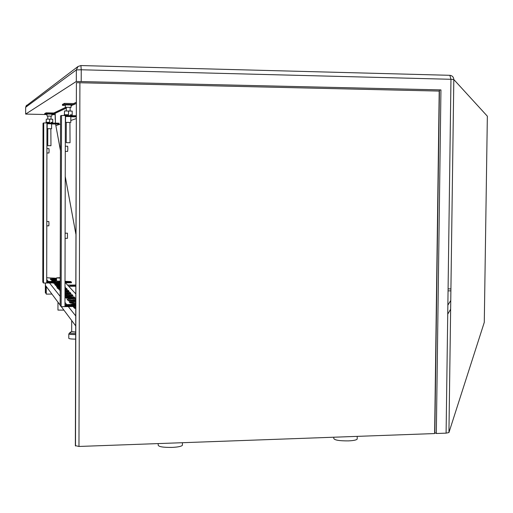 <?xml version="1.0" encoding="UTF-8"?>
<svg xmlns="http://www.w3.org/2000/svg" width="513" height="513" viewBox="0 0 513 513"><rect width="100%" height="100%" fill="white"/><g stroke="black" fill="none" stroke-linecap="round" stroke-linejoin="round"><path stroke-width="0.77" d="M47.004 114.553L25.656 114.085L76.309 81.458L440.943 89.91L439.436 90.128L434.844 432.664L436.326 433.498L446.098 433.145L448.933 432.555L484.285 322.344L487.35 116.194L453.819 79.528C453.607 77.065 452.286 75.661 449.85 75.308L80.919 65.555L81.234 69.774L450.965 79.291L449.85 75.308C452.293 75.642 453.62 77.053 453.819 79.528L448.933 432.555L453.819 79.528L450.965 79.291L446.098 433.145M25.656 114.085L25.656 107.275L76.341 69.922L76.309 81.458M51.819 114.643L55.167 114.7M55.167 113.732L54.198 113.655M53.801 112.995L65.735 107.32M73.622 103.568L76.206 102.337M76.206 102.44L73.827 103.575M65.908 107.332L53.974 113.001M55.167 113.54L54.198 113.431M55.475 123.133L55.186 113.309L66.299 108.128M71.083 105.896L71.82 105.55M74.096 104.492L76.206 103.504M440.943 89.91L436.326 433.498M76.168 118.631L70.813 120.478M60.515 124.018L55.866 125.614L55.564 124.024M75.738 293.866L65.484 282.823M45.375 283.009L45.368 285.318L60.156 305.1M61.336 306.678L75.655 325.832M46.702 279.45L48.305 281.47M49.505 282.971L60.175 296.379M64.965 302.401L66.703 304.581M68.293 306.582L75.68 315.867M75.712 302.638L75.34 302.208M74.161 300.855L73.231 299.784M72.076 298.463L71.185 297.437M70.063 296.148L69.217 295.174M68.114 293.911L67.306 292.981M66.228 291.743L65.459 290.865M73.667 303.363L72.686 302.208M71.557 300.881L70.621 299.784M69.518 298.483L68.62 297.437M67.543 296.168L66.696 295.174M65.638 293.93L64.984 293.167M60.188 287.536L59.572 286.812M72.538 303.33L71.628 302.247M70.448 300.849L69.576 299.823M68.421 298.451L67.601 297.476M66.472 296.136L65.683 295.206M59.271 287.613L58.629 286.844M75.7 307.383L73.923 307.563M75.712 302.221L69.665 302.433M75.719 299.977L67.652 299.996M74.507 298.271L74.045 297.758L65.702 297.643M72.455 295.963L72.025 295.482L64.978 295.251M70.467 293.731L70.069 293.282L64.984 292.974M68.55 291.576L68.171 291.153L64.991 290.852M59.694 290.384L60.181 290.993M66.69 289.486L64.991 288.87M60.188 288.845L58.52 288.986M57.167 288.165L57.995 288.312L58.841 289.37L60.188 289.595M60.194 286.805L56.866 286.985M60.194 284.888L55.263 285.055M57.501 283.003L53.705 283.176M55.115 281.195L52.198 281.355M56.513 279.482L50.736 279.591M56.513 278.251L46.702 277.783M56.872 277.828L60.213 277.668M75.033 306.492L73.346 306.819M73.353 306.877L74.462 308.217L75.7 308.48M75.712 303.786L71.192 304.215L71.403 304.523M75.719 301.317L69.108 301.702L70.146 303.003L75.712 303.356M75.725 299.085C72.006 298.771 69.127 298.835 67.094 299.278L67.094 299.278M67.1 299.329L68.094 300.535L75.719 300.765M65.157 296.989L66.119 298.149L75.097 298.098L74.052 296.886L65.151 296.937M64.978 296.027C68.716 296.27 71.403 296.187 73.038 295.796L72.025 294.622L64.978 294.391M64.984 293.917L71.044 293.571L70.069 292.436L64.984 292.134M64.984 291.769L69.12 291.416L68.171 290.32L64.991 290.018M60.188 290.217L59.7 290.364M64.991 289.627L67.254 289.332L66.337 288.268L64.997 288.049M60.188 288.024L57.995 288.312M60.194 285.998L56.347 286.325L57.167 287.351L60.188 287.639M64.997 287.447L65.446 287.312L64.997 286.773M60.201 284.093L54.75 284.401M54.75 284.439L55.545 285.395L60.194 285.67M53.506 282.932L53.968 283.497L60.201 283.708M56.507 280.425L51.698 280.72M52.262 281.432L51.698 280.752M56.513 278.726L50.236 278.963L50.96 279.867L56.513 280.092M435.954 334.232L436.172 333.86M447.734 314.174L450.638 309.23M436.088 323.979L436.306 323.639M447.855 305.152L450.76 300.509M436.197 315.88L436.204 315.457M448.054 290.865L450.895 290.865M448.08 288.845L450.921 288.934M436.653 282.297L436.64 282.875M437.281 237.981L436.749 277.854M46.266 294.129L46.279 286.536L45.368 285.318L45.356 292.84L45.433 286.536L46.074 287.017L46.266 294.129L51.909 294.071M75.757 285.023L67.601 285.1M68.723 286.312L75.757 286.241M46.202 291.801L45.426 291.807M46.202 291.993L45.561 292M46.061 293.122L45.561 293.128M75.757 285.324L70.05 285.651L75.757 285.933M57.969 302.17L57.95 310.096L63.913 310.128M69.819 300.105L67.735 300.099M70.236 300.599L68.96 300.74M70.044 142.723L69.922 122.427L66.267 122.389L66.222 142.678L70.044 142.729L66.222 142.678M66.267 122.44L65.549 122.383L65.561 116.483L70.82 116.566M65.549 122.383L70.089 122.498M64.369 115.528L64.542 110.949L72.192 111.09L72.179 114.874L70.352 114.803L72.179 114.874M65.1 238.353L67.447 238.346L67.44 233.191M65.286 151.38L67.626 151.412L67.838 148.802L67.665 146.231L65.298 146.205M75.712 303.914L74.879 304.138L75.712 304.408M74.885 305.062L75.706 305.344L67.947 305.44L65.395 305.229L67.601 305.011L67.601 305.447M66.292 110.949L66.305 107.275L70.127 107.339L70.114 111.013M66.299 107.358L65.343 107.268L65.35 104.896L71.083 104.992L71.076 107.371L70.127 107.422M69.172 104.485L67.62 104.517L69.172 104.485M65.35 105.421L62.439 105.364L62.439 104.428L64.458 103.382L74.096 103.575L74.096 104.53L71.083 105.537M62.439 105.364L64.458 104.338L64.458 103.382M64.458 104.338L74.096 104.53M65.35 107.255L71.083 107.352M64.375 114.867L64.542 110.949M64.221 114.861L68.524 114.739L68.53 110.949M64.529 114.732L68.524 114.739M74.404 308.14L75.7 308.121M74.879 304.914L67.601 305.011M64.959 304.607L74.879 304.478M76.174 116.451L65.363 116.259L64.959 305.921L75.706 305.78M61.137 306.678L60.156 305.363L60.534 115.887L61.522 115.476L61.137 306.678L75.706 306.485M70.82 116.778L76.174 116.874M61.522 115.476L76.174 115.739M50.967 145.718L50.845 128.725L47.786 128.692L47.76 145.679L50.967 145.718L47.76 145.679M47.786 128.725L47.183 128.686L47.19 123.742L51.601 123.813M47.183 128.68L50.992 128.769M46.189 122.389L46.305 119.125L49.633 119.131L52.73 119.234L52.724 122.402L51.178 122.351L52.724 122.402M46.786 225.835L48.825 225.835L48.966 223.764L48.838 221.52L46.792 221.513M46.901 152.97L48.94 152.996L49.088 150.809L48.966 148.655L46.907 148.629M60.213 277.745L56.513 277.918L60.207 278.091M56.513 281.047L60.201 281.227M56.507 280.829L55.115 281.086L60.201 281.336M55.115 281.079L55.115 281.868L55.782 282.015L60.201 282.118M47.799 119.125L47.805 116.034L51.018 116.092L51.011 119.176M47.805 116.092L47.004 116.028L47.004 114.046L51.819 114.13M47.004 116.028L51.018 116.143M50.082 113.764L48.799 113.783L50.082 113.764M47.004 114.412L44.695 114.373L44.702 113.585L46.112 112.854L54.198 113.001L54.198 113.803L51.819 114.502M44.695 114.373L46.112 113.655L46.112 112.854M46.112 113.655L54.198 113.803M51.819 116.098L51.819 114.123M46.08 122.383L46.305 119.125M46.298 122.293L49.626 122.299L49.633 119.131M49.626 122.299L46.189 122.338L46.189 122.979M57.501 283.336L53.865 283.368M55.115 281.714L47.138 281.926L55.782 282.015M65.01 281.932L71.16 281.874L71.454 282.766L65.004 282.823M65.01 281.624L70.858 281.874M70.858 281.573L65.01 281.316M46.696 281.483L55.115 281.406M59.014 123.787L46.952 123.582L46.696 282.406L60.201 282.285M65.01 282.24L71.454 282.176M43.49 283.029L42.797 282.105L43.034 123.223L43.727 122.934L43.49 283.029L60.201 282.868M51.601 123.96L58.206 124.069M43.727 122.934L59.014 123.191M182.416 444.918L182.41 445.246C181.551 446.387 178.082 447.105 172.015 447.413C163.307 447.509 158.697 446.759 158.177 445.169L158.19 443.585M357.189 438.788L357.189 439.064C356.541 440.032 353.643 440.641 348.481 440.885C339.491 440.949 334.591 440.16 333.803 438.519L333.816 437.217M75.635 334.534C71.743 334.482 69.717 334.232 69.563 333.796L69.755 333.649M75.635 333.386C71.865 333.328 69.903 333.091 69.755 332.668L69.909 332.546M75.642 332.039L71.673 331.533L71.698 320.542M75.635 334.623C71.256 334.566 68.979 334.29 68.8 333.803L69.755 333.424M75.623 339.144C71.249 339.087 68.966 338.804 68.787 338.304L68.8 333.88M76.411 82.676L75.36 445.643L78.964 446.457L434.626 433.562L439.211 91.077L76.411 82.676L75.514 445.989M449.85 75.308L80.874 65.555L78.002 66.498L76.341 69.922L81.234 69.774L81.201 81.336M26.727 105.184L25.656 107.275M75.886 234.14L65.234 176.421M60.463 150.566L55.866 125.614L60.463 150.655M55.186 113.309L55.173 119.497M437.243 238.045L437.467 236.859M70.069 292.436L70.069 293.282M74.052 296.886L74.045 297.758M66.337 288.268L66.337 289.088M72.025 294.622L72.025 295.482M68.171 290.32L68.171 291.153M73.583 285.35L73.583 285.953M79.906 82.587L78.964 446.457M80.919 65.555L78.002 66.498L25.958 106.069M437.467 237.019L437.243 238.205M75.886 234.229L65.234 176.51M67.46 233.191L65.113 233.197M74.879 305.075L74.879 304.19M72.012 115.662L72.019 114.925M70.807 122.46L70.82 116.56M56.507 281.047L56.513 277.943M57.501 283.772L57.501 282.894M52.608 123.088L52.608 122.434M51.595 128.744L51.601 123.806M182.429 442.706L182.41 445.246M357.221 436.364L357.189 439.064M69.755 332.738L69.755 334.014M71.673 331.507L69.832 332.591"/></g></svg>
